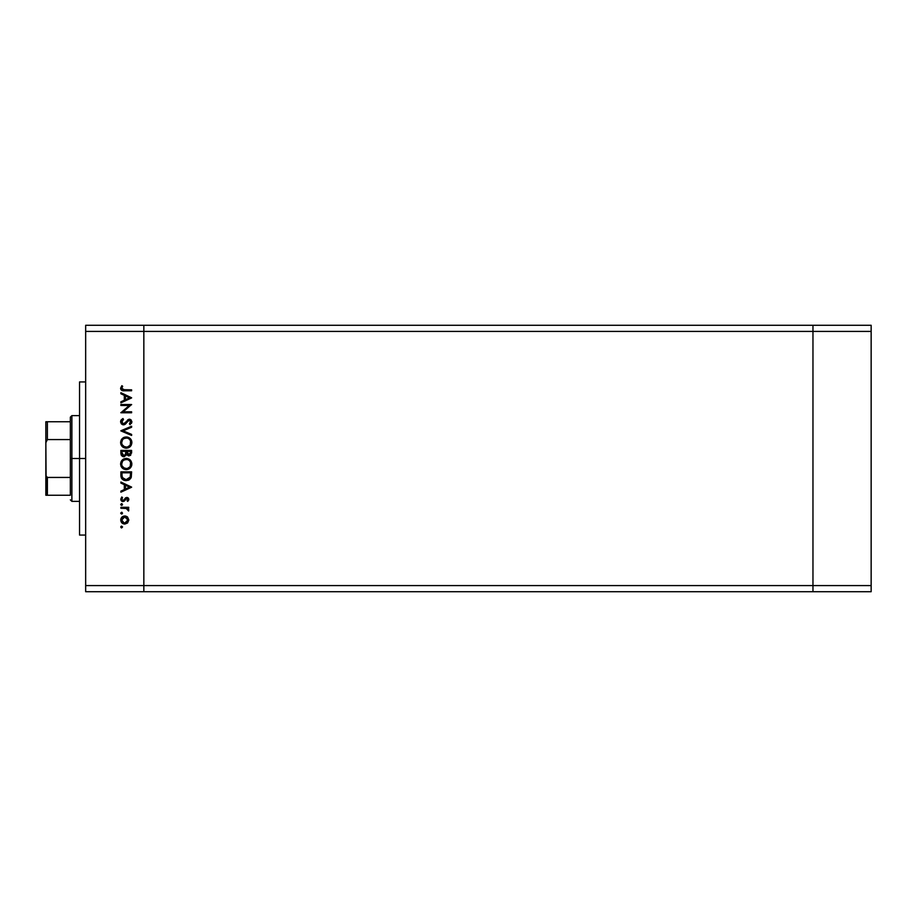 <?xml version="1.0" encoding="UTF-8"?>
<svg xmlns="http://www.w3.org/2000/svg" width="917" height="917" viewBox="0 0 917 917"><rect width="100%" height="100%" fill="white"/><g stroke="black" fill="none" stroke-linecap="round" stroke-linejoin="round"><path stroke-width="1.38" d="M812.966 325.283L143.843 325.283L143.843 331.415L143.843 325.283L85.659 325.283L812.966 325.283L812.966 331.415L812.966 325.283L812.966 331.415L812.966 325.283L871.15 325.283L871.15 591.717L812.966 591.717L812.966 331.415L143.843 331.415L812.966 331.415L812.966 585.585L812.966 331.415L812.966 585.585L143.843 585.585L143.843 331.415L143.843 585.585L812.966 585.585L812.966 591.717L812.966 585.585L812.966 591.717L871.15 591.717L871.15 585.585L812.966 585.585L871.15 585.585L871.15 331.415L812.966 331.415L871.15 331.415L871.15 325.283L812.966 325.283M143.843 591.717L143.843 585.585L143.843 591.717L812.966 591.717L85.659 591.717L85.659 585.585L143.843 585.585L143.843 331.415L85.659 331.415L85.659 585.585L85.659 325.283L85.659 331.415L143.843 331.415L143.843 325.283L143.843 585.585L85.659 585.585L85.659 591.717L143.843 591.717L143.843 585.585L143.843 591.717M85.659 458.5L79.538 458.5L79.538 535.058L79.538 458.5L85.659 458.5M120.872 405.474L129.297 405.474L120.872 405.474L120.872 404.512L131.601 404.512L123.165 411.802L131.601 411.802L131.601 412.765L120.872 412.765L129.297 405.474L120.872 412.765L131.601 412.765L131.601 411.802L123.165 411.802L131.601 404.512L120.872 404.512L120.872 405.474L120.872 404.512L131.601 404.718M123.508 424.858L121.422 423.918L120.608 422.084L121.273 419.826L122.947 418.53L123.486 419.436L121.697 421.797L123.061 423.826L124.574 423.505L128.93 419.252L130.799 419.665L131.853 421.602L130.054 424.72L129.4 423.849L130.695 421.178L128.644 420.376L125.514 424.009L123.508 424.858L129.412 420.181L130.776 421.751L129.4 423.849L130.054 424.72L131.865 421.866L129.366 419.218L123.52 423.895L121.697 421.797L123.486 419.436L122.947 418.53L120.597 421.797L123.497 424.858M131.601 434.406L131.601 435.437L120.872 430.898L131.601 426.233L131.601 427.253L123.153 430.83L131.601 434.406L131.601 435.437L120.872 430.898L131.601 435.437L131.601 434.406L123.153 430.83L131.601 427.253L131.601 426.233L120.872 430.761L131.601 426.233L131.601 427.253M120.597 442.602L122.213 438.601L125.916 436.95L130.203 438.544L131.865 442.235L130.26 446.556L126.237 448.218L122.248 446.579L120.597 442.602C120.918 446.04 122.798 447.909 126.237 448.218C129.721 447.897 131.589 445.994 131.865 442.51C131.521 439.094 129.629 437.237 126.191 436.95C122.763 437.271 120.895 439.163 120.597 442.602L120.608 442.315M120.608 464.311L122.213 460.036L125.916 458.385L130.203 459.979L131.865 463.67L130.26 467.991L126.237 469.653L122.248 468.025L120.597 464.036C120.918 467.475 122.798 469.344 126.237 469.653C129.721 469.332 131.589 467.441 131.865 463.945C131.521 460.529 129.629 458.672 126.191 458.385C122.763 458.706 120.895 460.598 120.597 464.036L120.608 463.761M120.872 483.064L120.872 482.021L131.601 487.099L120.872 492.188L120.872 491.145L124.311 489.552L124.311 484.692L120.872 483.064L120.872 482.021L120.872 483.064L124.311 484.692L124.311 489.552L120.872 491.145L120.872 492.188L131.601 487.236L120.872 492.188L120.872 491.145M121.629 527.917L120.998 526.392L122.511 526.839L121.296 527.848L120.735 527.023L121.629 527.917L122.523 527.023L121.629 526.129L122.523 527.023L121.629 527.917L120.735 527.023L121.629 526.129L122.523 527.023L121.629 527.917L120.735 527.023L121.629 526.129L122.523 527.023L121.629 527.917L120.735 527.023L121.629 526.129L122.523 527.023M124.769 515.962L127.555 517.028L128.85 520.019L127.555 522.988L124.769 524.065L121.904 522.885L120.735 520.019L121.904 517.142L124.769 515.962C122.293 516.191 120.941 517.543 120.735 520.019C120.952 522.484 122.293 523.836 124.769 524.065L127.555 522.988L128.85 520.019L127.555 517.028L124.769 515.962M121.812 514.013L120.735 513.142L121.629 514.036L120.757 512.97L121.972 512.316L122.27 513.772L120.803 513.486L121.629 514.036L122.523 513.142L121.629 512.248L122.523 513.142L121.629 514.036L120.735 513.142L121.629 512.248L122.523 513.142L121.629 514.036L120.735 513.142L121.629 512.248L122.523 513.142L121.629 512.248L120.735 513.142L121.629 512.248M120.872 508.259L120.872 507.296L120.872 508.259L120.872 507.296L128.712 507.296L128.712 508.259L127.555 508.259L128.747 509.577L128.575 511.01L126.489 508.522L120.872 508.259L126.202 508.431L128.575 511.01L127.555 508.259L128.712 508.259L128.712 507.296L120.872 507.296L128.712 507.296L128.712 508.259M120.735 504.488L121.629 505.382L120.757 504.304L121.972 503.651L122.27 505.118L120.803 504.831L121.629 505.382L122.523 504.488L121.629 503.593L122.523 504.488L121.629 505.382L120.735 504.488L121.629 503.593L122.523 504.488L121.629 505.382L120.735 504.488L121.629 503.593M121.56 497.209L122.523 497.633L121.697 499.18L122.958 500.567L126.798 497.404L128.254 497.954L128.85 499.387L127.738 501.393L127.062 500.739L127.864 499.18L126.833 498.367L124.082 501.244L121.732 501.152L120.735 499.238L121.801 496.991L122.523 497.633L121.789 499.696L122.958 500.567L126.798 497.404L122.958 500.567L121.697 499.18L122.523 497.633L121.801 496.991L120.735 499.238L123.004 501.53L126.833 498.367L127.887 499.387L127.062 500.739L127.738 501.393L128.85 499.387L127.738 501.393L127.36 500.464M120.872 475.166C120.906 478.617 122.649 480.439 126.099 480.646L123.016 479.82L121.514 478.307L120.872 471.854L131.601 471.854L130.879 478.147L129.194 479.866L126.099 480.646L131.211 477.413L131.601 471.854L120.872 471.854L120.872 475.166L120.872 471.854L131.601 471.854L131.28 477.207M120.884 453.628L120.872 450.407L131.601 450.407L130.638 455.302L128.598 455.887L126.661 454.672L124.15 456.723L121.846 455.898L120.872 453.307L123.921 456.735L126.661 454.672L128.942 455.909L131.601 452.505L131.601 450.407L120.872 450.407L131.601 450.407L131.578 453.078M120.872 393.748L120.872 392.694L131.601 397.783L120.872 402.872L120.872 401.818L124.311 400.236L124.311 395.376L120.872 393.748L120.872 392.694L120.872 393.748L124.311 395.376L124.311 400.236L120.872 401.818L120.872 402.872L131.601 397.921L120.872 402.872L120.872 401.818M121.835 385.69L122.66 386.263L121.72 388.556L122.695 389.668L131.601 389.817L131.601 390.78L121.812 390.424L120.597 388.281L121.835 385.69L122.66 386.263L121.697 388.327L122.66 386.263L121.835 385.69L120.597 388.281C120.964 390.241 122.213 391.066 124.357 390.78L131.601 390.78L131.601 389.817L124.46 389.817L121.697 388.327L122.27 389.45M79.538 381.942L79.538 458.5L79.538 381.942L85.659 381.942M121.629 526.129L120.735 527.023L121.285 526.186M122.511 523.389L121.904 522.896M120.803 519.228L121.01 518.472M121.892 517.142L122.523 516.638M125.526 516.019L127.188 516.73M121.021 518.449L120.803 519.217M122.202 518.288L121.697 520.008L122.465 522.094M126.741 517.612L124.769 516.924L122.58 517.818M126.993 522.174L127.887 520.008L124.769 523.103L126.947 522.209M125.961 522.873L126.741 522.403M124.173 523.045L121.697 520.008L124.769 516.924L127.887 520.008L126.959 517.818M122.569 522.197L125.067 523.091M128.621 509.302L128.827 509.875M128.689 510.815L127.841 509.692M127.715 509.405L127.119 508.809M127.05 508.775L125.87 508.373M126.202 508.431L124.861 508.293M124.322 508.27L123.508 508.259M128.839 499.536L128.506 500.499M127.062 500.739L127.864 499.18M127.864 499.593L126.833 498.367L126.053 498.688M126.833 498.367L124.219 501.163L122.775 501.519M125.675 499.157L123.222 501.519M124.391 501.026L123.004 501.53M122.706 501.519L122.121 501.37M121.732 501.152L121.01 500.361M121.72 498.963L121.789 499.696M121.697 499.18L122.958 500.567L123.955 500.04M123.715 500.304L125.583 497.771M128.816 498.986L126.993 497.415M124.517 499.112L124.162 499.742M131.601 487.099L120.872 482.021L131.601 487.099M129.503 487.156L125.411 489.048L125.411 485.219L129.503 487.156L125.411 485.219L125.411 489.048L129.503 487.156M129.652 479.545L128.013 480.382M124.689 480.497L123.99 480.29M130.501 473.562L130.191 476.863L130.501 473.562M130.088 477.172L126.099 479.683L128.151 479.259M129.171 478.559L129.95 477.482M122.099 476.359L123.233 478.674L126.099 479.683L122.465 477.642M122.018 475.579L121.972 472.805L130.501 472.805L121.972 472.805L122.076 476.175M129.606 478.066L129.962 477.482M130.065 477.23L130.248 476.657M124.231 479.316L125.136 479.591M126.466 458.385L120.861 462.248M129.847 459.669L131.865 463.945M131.773 465.057L131.601 465.779M131.234 466.673L130.26 468.002M121.01 466.203L122.248 468.025M124.036 458.798L123.061 459.325M123.382 467.693L122.202 466.191L124.804 468.472M122.534 461.285L121.697 463.991C121.915 461.194 123.417 459.635 126.191 459.348C128.999 459.623 130.523 461.171 130.776 463.991L130.776 463.991C130.546 466.833 129.033 468.392 126.248 468.69C123.428 468.415 121.904 466.845 121.697 463.991L121.801 465.034M122.981 460.724L123.657 460.128L122.981 460.724M129.171 460.437L127.555 459.543M130.26 466.145L130.558 462.615M123.669 467.911L127.165 468.598M127.543 468.507L129.148 467.624M129.435 467.349L130.031 466.581M121.778 464.896L122.076 465.916M122.454 466.627L123.359 467.67M127.532 459.532L124.483 459.669M126.649 459.36L123.657 460.139M122.018 462.237L121.801 462.97M130.684 463.096L130.271 461.881M130.42 462.225L129.824 461.148M130.008 461.423L129.423 460.689M123.577 456.712L122.74 456.506M122.672 456.471L121.445 455.417M121.296 455.164L121.055 454.591M120.872 450.407L120.872 453.307L120.872 450.407M125.182 455.245L125.961 451.37L125.835 454.018L123.921 455.772L124.781 455.554M122.958 455.474L122.293 454.729L123.921 455.772L125.881 453.766M122.064 454.007L122.293 454.729M127.096 452.849L127.623 454.351L128.919 454.947L127.062 451.37L130.501 451.37L130.501 452.677L128.678 454.935L129.503 454.843M129.308 454.901L130.294 454.03L130.501 451.37L127.062 451.37L127.142 453.273M123.921 455.772L121.972 452.746L122.03 453.755L121.972 452.746L123.921 455.772L124.609 455.634M121.972 452.746L121.972 451.37L125.961 451.37L121.972 451.37L121.972 452.746M130.352 453.846L130.501 452.677M127.062 452.024L127.085 452.757M127.75 437.157L128.357 437.352M130.271 438.613L130.89 439.358M130.913 439.392L131.44 440.355M131.624 440.871L131.842 441.96M131.865 442.235L131.842 443.071M131.257 445.203L128.426 447.805M122.248 446.59L120.826 444.241M121.399 439.644L122.213 438.613M122.225 438.59L123.061 437.89M123.738 437.489L124.414 437.214M123.382 446.247L122.202 444.756L124.804 447.038M122.534 439.851L121.697 442.556C121.915 439.747 123.417 438.2 126.191 437.913C128.999 438.188 130.523 439.736 130.776 442.556L130.776 442.556C130.546 445.387 129.033 446.957 126.248 447.255C123.428 446.969 121.904 445.41 121.697 442.556L121.801 443.587M122.981 439.289L123.657 438.693L122.981 439.289M129.171 439.002L127.555 438.108M130.26 444.711L130.558 441.18M123.669 446.476L127.165 447.164M127.543 447.072L129.148 446.178M129.435 445.914L130.031 445.135M121.778 443.461L122.076 444.481M122.454 445.192L123.359 446.235M127.532 438.097L124.483 438.234M126.649 437.925L123.657 438.704M122.018 440.802L121.801 441.535M130.684 441.662L130.271 440.447M130.42 440.79L129.824 439.713M130.008 439.988L129.423 439.243M120.62 421.488L120.769 420.743M120.918 420.399L121.491 419.585M122.947 418.53L123.486 419.436L121.732 422.175M123.486 419.447L122.844 419.86M122.259 423.322L123.52 423.895L124.861 423.264L123.084 423.837M125.893 422.095L126.615 421.109M127.623 419.917L129.366 419.218L127.738 419.814M129.87 419.264L131.108 419.929M131.865 422.084L131.429 423.379M130.054 424.72L129.652 423.643M130.134 423.207L130.661 422.393M130.741 422.084L130.695 421.19M130.776 421.751L129.217 420.192L126.959 422.324M129.698 420.215L128.025 420.892L129.412 420.181M126.626 422.771L125.297 424.193M125.285 424.204L124.059 424.789M122.569 424.697L121.227 423.688M131.601 411.802L131.601 412.765L120.872 412.547M131.601 397.783L120.872 392.694L131.601 397.783M129.503 397.84L125.411 399.732L125.411 395.903L129.503 397.84L125.411 395.903L125.411 399.732L129.503 397.84M131.601 389.817L131.601 390.78L121.812 390.424M120.884 389.519L120.608 388.097M122.66 386.263L121.858 387.627M122.305 389.473L123.13 389.748M123.199 389.759L124.024 389.805M122.419 390.631L123.061 390.722M121.755 519.412L121.755 520.615M127.646 521.2L127.83 519.4M124.769 516.924L124.162 516.97M121.972 474.043L121.984 474.811M125.48 479.648L126.443 479.671M130.363 476.049L130.443 475.224M122.018 465.779L122.431 466.593M125.789 468.667L126.695 468.667M127.142 468.61L129.767 466.948M124.437 459.692L123.657 460.128M121.778 463.096L121.697 463.991M125.595 454.683L125.835 454.018M122.018 444.344L122.431 445.158M125.789 447.232L126.695 447.232M127.142 447.164L129.767 445.513M124.437 438.257L123.657 438.693M121.778 441.662L121.697 442.556M70.345 495.249L70.345 477.436L70.345 495.249L47.386 495.249L70.345 495.249M70.345 458.5L70.345 477.436L70.345 439.564L70.345 458.5L71.881 458.5L70.345 458.5M79.538 501.37L71.881 501.37L71.881 458.5L71.881 501.37L70.345 499.845M79.538 458.5L71.881 458.5L79.538 458.5M46.102 495.249L45.85 473.814L45.85 495.249L47.386 495.249L47.386 477.436L70.345 477.436L47.386 477.436L46.102 475.9L45.85 473.814L45.861 442.659L47.386 439.564L47.386 421.751L70.345 421.751L70.345 417.155L70.345 439.564L70.345 421.751L45.85 421.751L45.85 443.186L45.85 421.751L46.882 421.751M79.538 415.63L71.881 415.63L71.881 458.5L71.881 415.63L70.345 417.155M45.907 442.132L47.386 439.564L70.345 439.564L47.386 439.564L47.386 421.751M46.091 475.831L45.85 443.186M47.386 477.436L46.882 495.249M46.767 477.161L46.767 486.824L46.767 477.161M46.882 477.264L46.102 475.9M85.659 535.058L79.538 535.058"/></g></svg>
